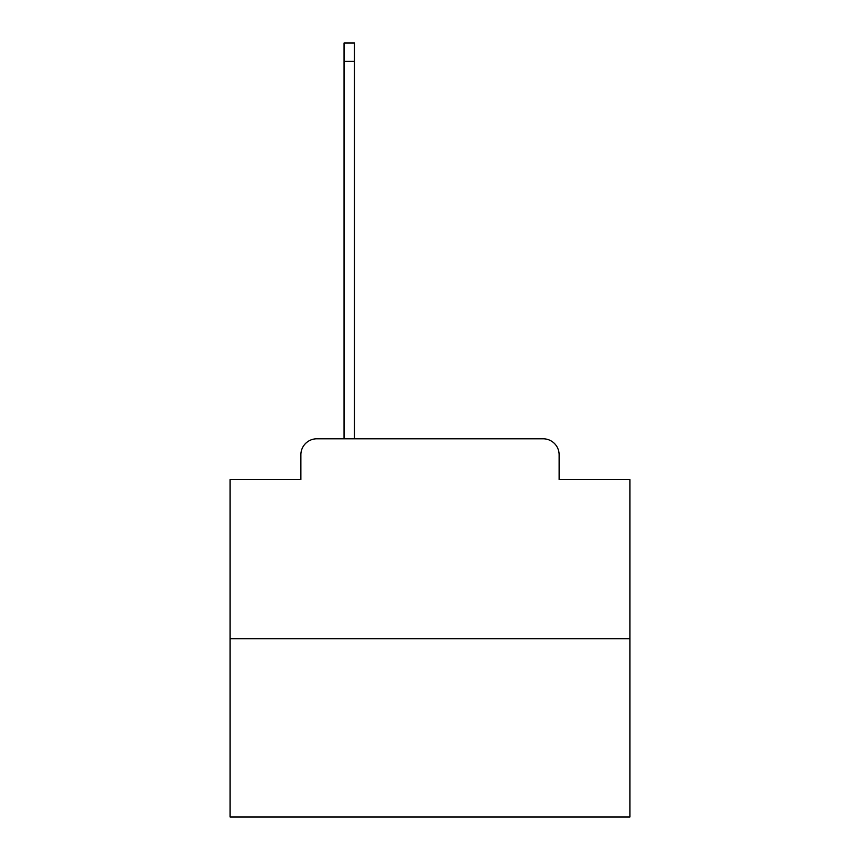 <?xml version="1.0" encoding="UTF-8"?>
<svg xmlns="http://www.w3.org/2000/svg" width="860" height="860" viewBox="0 0 860 860"><rect width="100%" height="100%" fill="white"/><g stroke="black" fill="none" stroke-linecap="round" stroke-linejoin="round"><path stroke-width="1.29" d="M300.871 454.789L300.871 479.579L300.871 454.789A15.996 15.996 0 0 1 316.856 438.793L344.043 438.793L344.043 43L354.438 43L354.438 61.393L344.043 61.393M629.896 638.69L230.104 638.69L230.104 817L629.896 817L629.896 479.579L559.129 479.579L559.129 454.789A15.996 15.996 0 0 0 543.144 438.793L316.856 438.793M230.104 638.69L230.104 479.579L300.871 479.579M354.438 61.393L354.438 438.793L367.629 438.793M492.371 438.793L543.144 438.793M559.129 479.579L559.129 454.789"/></g></svg>
